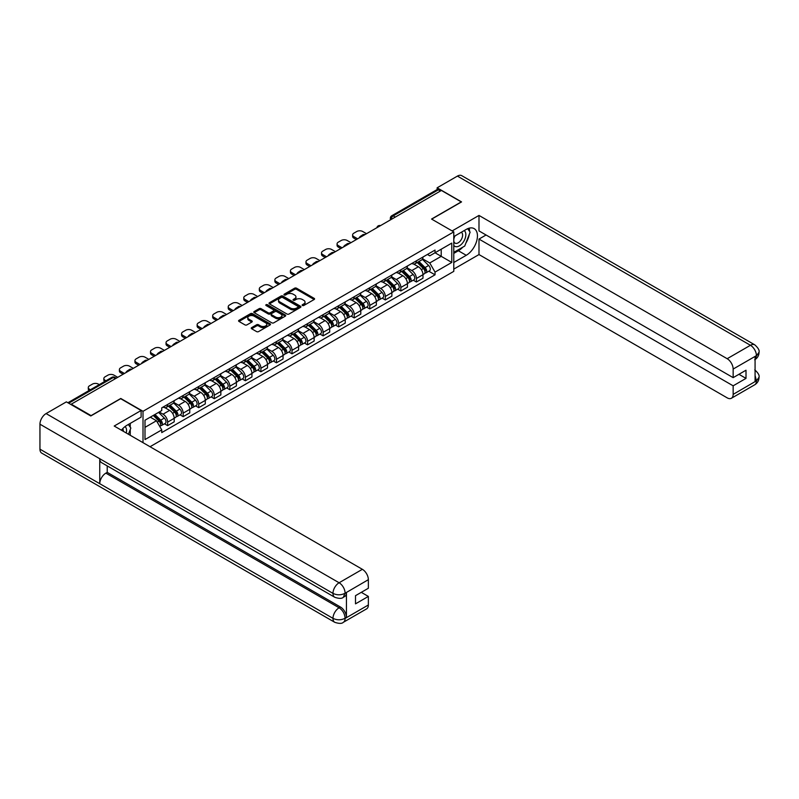 <?xml version="1.0" encoding="UTF-8"?>
<svg xmlns="http://www.w3.org/2000/svg" width="799" height="799" viewBox="0 0 799 799"><rect width="100%" height="100%" fill="white"/><g stroke="black" fill="none" stroke-linecap="round" stroke-linejoin="round"><path stroke-width="1.2" d="M302.412 305.498A0.969 0.559 0 0 0 303.78 305.498L314.177 299.495A1.388 0.799 0 0 0 314.576 298.936A1.388 0.799 0 0 0 314.177 298.367L296.559 288.199A1.388 0.799 0 0 0 294.601 288.199L284.214 294.202A0.969 0.559 0 0 0 285.583 294.991L286.921 294.212A4.424 2.557 0 0 1 293.183 294.212L294.651 295.061A4.424 2.557 0 0 1 295.95 296.868A4.424 2.557 0 0 1 294.651 298.676L293.313 299.455A0.969 0.559 0 0 0 294.681 300.244L296.02 299.465A4.424 2.557 0 0 1 302.282 299.465L303.75 300.314A4.424 2.557 0 0 1 305.048 302.122A4.424 2.557 0 0 1 303.75 303.93L302.412 304.709A0.969 0.559 0 0 0 302.412 305.498L302.412 304.709M251.655 327.63A1.388 0.799 0 0 0 251.256 328.189A1.388 0.799 0 0 0 251.655 328.759L256.599 331.605A1.388 0.799 0 0 0 258.556 331.605L270.102 324.943A1.388 0.799 0 0 0 270.501 324.374A1.388 0.799 0 0 0 270.102 323.815L252.484 313.647A1.388 0.799 0 0 0 250.536 313.647L238.991 320.309A1.388 0.799 0 0 0 238.581 320.878A1.388 0.799 0 0 0 238.991 321.438L244.953 324.883A1.388 0.799 0 0 0 246.911 324.883L251.855 322.037A1.388 0.799 0 0 0 252.254 321.468A1.388 0.799 0 0 0 251.855 320.908L248.888 319.201A3.705 2.137 0 0 1 247.81 317.682A3.705 2.137 0 0 1 250.097 315.715A3.705 2.137 0 0 1 254.132 316.174L265.717 322.866A3.705 2.137 0 0 1 266.806 324.374A3.705 2.137 0 0 1 264.519 326.352A3.705 2.137 0 0 1 260.484 325.892L258.556 324.774A1.388 0.799 0 0 0 256.599 324.774L251.655 327.63L251.655 328.759M143.011 411.305L120.779 398.471L91.076 415.62L71.251 404.174L441.418 190.452L461.253 201.907L431.55 219.056L453.782 231.88L143.011 411.305L143.011 442.666M287.021 314.047A1.388 0.799 0 0 0 288.978 314.047L300.524 307.375A1.388 0.799 0 0 0 300.933 306.816A1.388 0.799 0 0 0 300.524 306.247L282.916 296.079A1.388 0.799 0 0 0 280.958 296.079L269.413 302.741A1.388 0.799 0 0 0 269.013 303.31A1.388 0.799 0 0 0 269.413 303.88L287.021 314.047M266.427 305.707A0.969 0.559 0 0 1 267.405 305.847L285.293 316.174L273.767 322.826A1.388 0.799 0 0 1 271.81 322.826L254.202 312.659L254.202 311.53A1.388 0.799 0 0 0 253.792 312.089A1.388 0.799 0 0 0 254.202 312.659M254.202 311.53L259.146 308.674A1.388 0.799 0 0 1 261.093 308.674L268.244 312.799A1.388 0.799 0 0 0 270.192 312.799L273.478 310.911A1.388 0.799 0 0 0 273.877 310.342A1.388 0.799 0 0 0 273.478 309.782L266.037 305.488A0.969 0.559 0 0 1 267.405 304.699L285.313 315.026A1.388 0.799 0 0 1 285.712 315.595A1.388 0.799 0 0 1 285.313 316.164L285.313 315.026M150.032 446.721L453.782 271.36L453.782 231.88M71.251 404.174L71.251 404.684M395.275 217.098L393.178 215.89A2.816 1.628 60 0 0 391.77 215.75L436.923 189.683A2.816 1.628 60 0 1 438.331 189.822L393.178 215.89A2.816 1.628 120 0 0 391.18 219.335L391.18 219.455M440.419 191.031L438.331 189.822M416.399 260.834A6.482 3.745 60 0 1 415.061 263.74L421.632 259.945A6.482 3.745 -120 0 0 422.981 257.028M407.061 267.815L411.815 270.551A6.482 3.745 60 0 1 416.399 278.491L422.981 274.696A6.482 3.745 -120 0 0 418.396 266.756L413.682 264.04M422.981 274.696L422.981 278.212L416.399 282.007L413.243 280.179M415.061 263.74A6.482 3.745 60 0 1 411.865 263.45M416.399 278.491L416.399 282.007M400.848 269.802A6.482 3.745 60 0 1 399.51 272.719L406.092 268.913A6.482 3.745 -120 0 0 407.43 266.007M397.702 289.158L400.848 290.986L407.43 287.181L407.43 283.675A6.482 3.745 -120 0 0 402.846 275.735L398.142 273.018M399.51 272.719A6.482 3.745 60 0 1 396.314 272.419M391.52 276.784L396.264 279.53A6.482 3.745 60 0 1 400.848 287.47L400.848 290.986M385.308 278.781A6.482 3.745 60 0 1 383.959 281.697L390.541 277.892A6.482 3.745 -120 0 0 391.88 274.986M382.152 298.137L385.308 299.955L391.88 296.159L391.88 292.654A6.482 3.745 -120 0 0 387.295 284.714L382.591 281.987M383.959 281.697A6.482 3.745 60 0 1 380.773 281.398M375.969 285.762L380.724 288.509A6.482 3.745 60 0 1 385.308 296.449L385.308 299.955M369.757 287.76A6.482 3.745 60 0 1 368.409 290.666L374.991 286.871A6.482 3.745 -120 0 0 376.329 283.965M366.601 307.116L369.757 308.933L376.339 305.138L376.339 301.623A6.482 3.745 -120 0 0 371.745 293.682L367.041 290.966M368.409 290.666A6.482 3.745 60 0 1 365.223 290.377M360.419 294.741L365.173 297.488A6.482 3.745 60 0 1 369.757 305.428L369.757 308.933M354.207 296.739A6.482 3.745 60 0 1 352.868 299.645L359.44 295.85A6.482 3.745 -120 0 0 360.788 292.933M351.051 316.094L354.207 317.912L360.788 314.117L360.788 310.601A6.482 3.745 -120 0 0 356.204 302.661L351.49 299.945M352.868 299.645A6.482 3.745 60 0 1 349.672 299.355M344.868 303.72L349.622 306.456A6.482 3.745 60 0 1 354.207 314.406L354.207 317.912M338.656 305.717A6.482 3.745 60 0 1 337.318 308.624L343.89 304.828A6.482 3.745 -120 0 0 345.238 301.912M335.51 325.073L338.656 326.891L345.238 323.096L345.238 319.58A6.482 3.745 -120 0 0 340.654 311.64L335.94 308.923M337.318 308.624A6.482 3.745 60 0 1 334.122 308.334M329.328 312.699L334.072 315.435A6.482 3.745 60 0 1 338.656 323.375L338.656 326.891M323.106 314.686A6.482 3.745 60 0 1 321.767 317.603L328.349 313.807A6.482 3.745 -120 0 0 329.687 310.891M319.96 334.042L323.116 335.87L329.687 332.064L329.687 328.559A6.482 3.745 -120 0 0 325.103 320.619L320.399 317.902M321.767 317.603A6.482 3.745 60 0 1 318.571 317.303M313.777 321.667L318.521 324.414A6.482 3.745 60 0 1 323.116 332.354L323.116 335.87M307.565 323.665A6.482 3.745 60 0 1 306.217 326.581L312.799 322.776A6.482 3.745 -120 0 0 314.137 319.87M304.409 343.021L307.565 344.838L314.137 341.043L314.137 337.538A6.482 3.745 -120 0 0 309.553 329.597L304.848 326.871M306.217 326.581A6.482 3.745 60 0 1 303.031 326.282M298.227 330.646L302.981 333.393A6.482 3.745 60 0 1 307.565 341.333L307.565 344.838M292.015 332.644A6.482 3.745 60 0 1 290.666 335.55L297.248 331.755A6.482 3.745 -120 0 0 298.596 328.848M288.858 351.999L292.015 353.817L298.596 350.022L298.596 346.516A6.482 3.745 -120 0 0 294.012 338.566L289.298 335.85M290.666 335.55A6.482 3.745 60 0 1 287.48 335.26M282.676 339.625L287.43 342.372A6.482 3.745 60 0 1 292.015 350.312L292.015 353.817M276.464 341.622A6.482 3.745 60 0 1 275.126 344.529L281.697 340.734A6.482 3.745 -120 0 0 283.046 337.827M273.308 360.978L276.464 362.796L283.046 359.001L283.046 355.485A6.482 3.745 -120 0 0 278.461 347.545L273.747 344.828M275.126 344.529A6.482 3.745 60 0 1 271.93 344.239M267.126 348.604L271.88 351.34A6.482 3.745 60 0 1 276.464 359.29L276.464 362.796M260.913 350.601A6.482 3.745 60 0 1 259.575 353.508L266.157 349.712A6.482 3.745 -120 0 0 267.495 346.796M257.767 369.957L260.913 371.775L267.495 367.979L267.495 364.464A6.482 3.745 -120 0 0 262.911 356.524L258.207 353.807M259.575 353.508A6.482 3.745 60 0 1 256.379 353.218M251.585 357.582L256.329 360.319A6.482 3.745 60 0 1 260.913 368.259L260.913 371.775M245.373 359.57A6.482 3.745 60 0 1 244.025 362.486L250.606 358.691A6.482 3.745 -120 0 0 251.945 355.775M242.217 378.926L245.373 380.753L251.945 376.948L251.945 373.443A6.482 3.745 -120 0 0 247.36 365.503L242.656 362.786M244.025 362.486A6.482 3.745 60 0 1 240.839 362.187M236.035 366.551L240.789 369.298A6.482 3.745 60 0 1 245.373 377.238L245.373 380.753M229.822 368.549A6.482 3.745 60 0 1 228.474 371.465L235.056 367.66A6.482 3.745 -120 0 0 236.394 364.753M226.666 387.905L229.822 389.722L236.394 385.927L236.394 382.421A6.482 3.745 -120 0 0 231.81 374.481L227.106 371.755M228.474 371.465A6.482 3.745 60 0 1 225.288 371.165M220.484 375.53L225.238 378.277A6.482 3.745 60 0 1 229.822 386.217L229.822 389.722M214.272 377.528A6.482 3.745 60 0 1 212.933 380.434L219.505 376.639A6.482 3.745 -120 0 0 220.854 373.732M211.116 396.883L214.272 398.701L220.854 394.906L220.854 391.4A6.482 3.745 -120 0 0 216.269 383.45L211.555 380.733M212.933 380.434A6.482 3.745 60 0 1 209.738 380.144M204.934 384.509L209.688 387.255A6.482 3.745 60 0 1 214.272 395.195L214.272 398.701M198.721 386.506A6.482 3.745 60 0 1 197.383 389.413L203.955 385.617A6.482 3.745 -120 0 0 205.303 382.711M195.565 405.862L198.721 407.68L205.303 403.885L205.303 400.369A6.482 3.745 -120 0 0 200.719 392.429L196.005 389.712M197.383 389.413A6.482 3.745 60 0 1 194.187 389.123M189.383 393.488L194.137 396.224A6.482 3.745 60 0 1 198.721 404.174L198.721 407.68M183.171 395.485A6.482 3.745 60 0 1 181.832 398.391L188.414 394.596A6.482 3.745 -120 0 0 189.753 391.68M180.025 414.841L183.171 416.659L189.753 412.863L189.753 409.348A6.482 3.745 -120 0 0 185.168 401.408L180.464 398.691M181.832 398.391A6.482 3.745 60 0 1 178.636 398.102M173.842 402.466L178.586 405.203A6.482 3.745 60 0 1 183.171 413.143L183.171 416.659M167.63 404.454A6.482 3.745 60 0 1 166.282 407.37L172.864 403.575A6.482 3.745 -120 0 0 174.202 400.659M164.474 423.81L167.63 425.637L174.202 421.832L174.202 418.326A6.482 3.745 -120 0 0 169.618 410.386L164.914 407.67M166.282 407.37A6.482 3.745 60 0 1 163.096 407.081M159.251 411.994L163.046 414.182A6.482 3.745 60 0 1 167.63 422.122L167.63 425.637M427.415 254.472L429.752 255.82L451.785 243.106L441.218 249.208L441.218 256.339L429.752 262.961L422.611 258.836M144.999 427.365L156.464 420.743L161.748 429.892L144.999 439.56L144.999 420.224L161.748 410.556L161.748 407.85L435.036 250.067L435.036 252.774L451.785 262.442L435.036 272.109L429.752 262.961M451.785 243.106L451.785 262.442M161.748 429.892L161.748 432.599L435.036 274.816L435.036 272.109M156.464 420.743L150.282 417.178M428.793 271.211L435.036 274.816M302.791 305.637L303.75 305.078A4.424 2.557 0 0 0 305.048 303.27L305.048 302.122M295.95 296.868L295.95 298.027A4.424 2.557 0 0 1 294.651 299.835L293.692 300.384M314.157 299.505L296.559 289.348A1.388 0.799 0 0 0 294.601 289.348L284.594 295.131M300.524 306.247L300.524 307.375L282.916 297.228A1.388 0.799 0 0 0 280.958 297.228L269.433 303.89L269.413 302.741M298.077 307.206A0.969 0.559 0 0 0 298.077 306.417L282.616 297.498A0.969 0.559 0 0 0 281.248 297.498L279.83 298.317A4.424 2.557 0 0 0 278.531 300.114A4.424 2.557 0 0 0 279.83 301.922L290.397 308.024A4.424 2.557 0 0 0 296.659 308.024L298.077 307.206L298.077 308.354A0.969 0.559 0 0 0 298.367 307.965L298.367 306.816M278.531 300.114L278.531 301.273A4.424 2.557 0 0 0 279.83 303.081L279.83 301.922M298.077 308.354L296.659 309.173A4.424 2.557 0 0 1 290.397 309.173L279.83 303.081M254.222 312.669L259.146 309.822L259.146 308.674M273.877 310.342L273.877 311.49A1.388 0.799 0 0 1 273.478 312.059L270.192 313.947A1.388 0.799 0 0 1 268.244 313.947L261.093 309.822A1.388 0.799 0 0 0 259.146 309.822M275.655 317.083A3.705 2.137 0 0 0 279.68 317.543A3.705 2.137 0 0 0 281.967 315.565A3.705 2.137 0 0 0 280.888 314.057L276.804 311.7A1.388 0.799 0 0 0 274.846 311.7L271.57 313.588A1.388 0.799 0 0 0 271.161 314.157A1.388 0.799 0 0 0 271.57 314.716L275.655 317.083L275.655 318.232A3.705 2.137 0 0 0 279.68 318.691A3.705 2.137 0 0 0 281.967 316.714L281.967 315.565M271.161 314.157L271.161 315.305A1.388 0.799 0 0 0 271.57 315.875L271.57 314.716M275.655 318.232L271.57 315.875M266.806 324.374L266.806 325.533A3.705 2.137 0 0 1 264.519 327.5A3.705 2.137 0 0 1 260.484 327.041L258.556 325.922A1.388 0.799 0 0 0 256.599 325.922L251.675 328.769M247.81 317.682L247.81 318.841A3.705 2.137 0 0 0 248.888 320.349L248.888 319.201M251.855 320.908L251.855 322.037L248.888 320.349M270.082 324.953L252.484 314.796A1.388 0.799 0 0 0 250.536 314.796L239.011 321.448L238.991 320.309M417.238 262.481L423.36 268.524A3.526 2.037 60 0 1 424.289 273.807L422.981 274.566M359.74 237.613L359.4 237.413A8.809 5.084 -0 0 1 361.937 235.455M418.456 263.69L421.053 265.188M366.521 233.698L362.726 231.51A4.225 2.437 -0 0 0 356.753 231.51L353.857 233.178A4.225 2.437 -0 0 0 352.619 234.906A4.225 2.437 -0 0 0 353.857 236.634L357.642 238.821M417.917 262.092L424.629 268.704A1.688 0.979 60 0 1 425.068 271.241A1.688 0.979 60 0 1 424.918 271.3M418.936 261.503L425.058 267.545A3.526 2.037 60 0 1 425.987 272.829A3.526 2.037 60 0 1 424.918 272.938M422.361 259.276L428.644 265.478A3.526 2.037 60 0 1 429.572 270.761L425.987 272.829M356.354 239.57L353.857 238.132A4.225 2.437 180 0 1 352.619 236.404L352.619 234.906M401.687 271.46L407.82 277.503A3.526 2.037 60 0 1 408.748 282.786L407.43 283.545M344.189 246.591L343.85 246.392A8.809 5.084 -0 0 1 346.386 244.434M402.916 272.659L405.512 274.167M350.971 242.676L347.185 240.489A4.225 2.437 -0 0 0 341.203 240.489L338.307 242.157A4.225 2.437 -0 0 0 337.068 243.885A4.225 2.437 -0 0 0 338.307 245.613L342.102 247.8M402.366 271.061L409.078 277.682A1.688 0.979 60 0 1 409.527 280.219A1.688 0.979 60 0 1 409.368 280.279M403.385 270.481L409.507 276.524A3.526 2.037 60 0 1 410.436 281.807A3.526 2.037 60 0 1 409.378 281.917M406.811 268.254L413.093 274.447A3.526 2.037 60 0 1 414.032 279.73L410.436 281.807M340.803 248.539L338.307 247.101A4.225 2.437 180 0 1 337.068 245.383L337.068 243.885M386.137 280.439L392.269 286.481A3.526 2.037 60 0 1 393.198 291.765L391.88 292.524M328.639 255.56L328.299 255.37A8.809 5.084 -0 0 1 330.836 253.413M387.365 281.638L389.962 283.136M335.42 251.655L331.635 249.468A4.225 2.437 -0 0 0 325.652 249.468L322.766 251.136A4.225 2.437 -0 0 0 321.528 252.864A4.225 2.437 -0 0 0 322.766 254.581L326.551 256.769M386.816 280.04L393.527 286.661A1.688 0.979 60 0 1 393.977 289.198A1.688 0.979 60 0 1 393.817 289.258M387.835 279.46L393.957 285.503A3.526 2.037 60 0 1 394.886 290.786A3.526 2.037 60 0 1 393.827 290.896M391.26 277.223L397.552 283.425A3.526 2.037 60 0 1 398.481 288.709L394.886 290.786M325.253 257.518L322.766 256.079A4.225 2.437 180 0 1 321.528 254.352L321.528 252.864M462.761 247.191A15.86 9.159 120 0 1 458.366 250.756L466.236 255.3A15.86 9.159 120 0 0 476.594 241.328A15.86 9.159 120 0 0 474.167 228.624A15.86 9.159 120 0 0 466.236 229.413L453.782 236.604M466.236 255.3L453.782 262.501M453.782 269.113L478.991 254.561L478.991 239.081L733.152 385.817L733.152 394.386L756.563 380.743L755.075 381.443L755.075 356.694L756.423 355.635L733.152 369.068A8.459 4.884 -120 0 0 727.17 358.711L750.441 345.278L457.418 176.1L437.133 187.805L461.552 201.907L431.7 219.136M486.072 234.996L478.991 239.081M738.935 374.302L746.006 378.386L746.006 370.217L733.152 377.647L478.991 230.911L478.991 215.43L727.17 358.711M452.134 230.931L478.991 215.43M478.991 254.561L727.17 397.842A8.459 4.884 -120 0 0 731.395 398.262A8.459 4.884 -120 0 0 733.152 394.386M457.418 176.1A8.669 5.004 -60 0 1 461.752 175.67L754.775 344.848A8.669 5.004 -60 0 0 750.441 345.278A8.459 4.884 60 0 1 756.423 355.635M437.133 189.593L437.133 187.805M733.152 377.647L733.152 369.068M746.006 378.386L733.152 385.817M465.907 243.036A15.86 9.159 120 0 0 469.323 234.237M469.572 231.4A15.86 9.159 120 0 0 469.183 228.164M458.366 250.756L453.782 253.403M755.075 375.52L756.423 380.664M754.775 369.877C758.181 372.933 759.599 375.38 759.05 377.208L756.583 380.743M754.775 344.848C758.181 347.875 759.599 350.342 759.05 352.239L756.573 355.715M334.771 597.282A8.669 5.004 -60 0 1 332.973 593.377C336.968 595.285 340.953 595.275 344.928 593.327L343.34 597.272C341.922 598.711 339.066 598.721 334.771 597.282L101.543 462.631A8.669 5.004 -60 0 1 99.755 458.726L39.95 424.199A8.669 5.004 -60 0 1 46.082 413.582L66.367 401.867L90.786 415.969L120.679 398.701L141.113 410.496L141.113 417.118L126.961 425.288A15.86 9.159 120 0 0 121.408 430.192M141.113 410.496L114.207 426.037L362.376 569.317A8.459 4.884 60 0 1 368.359 579.674L368.359 588.254L355.505 595.674L355.505 603.844L368.359 596.424L368.359 604.993A8.459 4.884 60 0 1 366.611 608.868L343.34 622.301A8.459 4.884 -120 0 0 345.088 618.436L368.359 604.993M129.897 435.095L133.243 437.023M130.247 434.896L130.247 429.582M130.247 427.205L130.247 423.39M343.34 622.301C341.982 623.739 339.136 623.739 334.771 622.311L41.748 453.133A8.669 5.004 -60 0 1 39.95 449.168L99.755 483.695A8.669 5.004 -60 0 1 105.877 473.138L339.106 607.789L340.454 607.01A8.459 4.884 60 0 1 346.436 617.367L346.436 592.628A8.459 4.884 60 0 1 344.679 596.493L343.34 597.272M39.95 424.199L39.95 449.168M46.082 413.582L339.106 582.761A8.669 5.004 -60 0 0 332.973 593.377L99.755 458.726L99.755 483.695L332.973 618.346C336.958 620.274 340.943 620.274 344.938 618.346L345.088 618.436M368.359 596.424L361.288 592.339M107.226 465.907L107.226 472.359L340.454 607.01M107.226 472.359L105.877 473.138M453.782 245.403A9.159 5.293 120 0 0 461.063 244.624A9.159 5.293 120 0 0 465.837 234.646A9.159 5.293 120 0 0 464.169 230.601M454.541 236.164A9.159 5.293 120 0 0 453.782 237.812M453.782 240.879A6.272 3.625 120 0 0 455.04 243.136A6.272 3.625 120 0 0 459.874 241.458A6.272 3.625 120 0 0 462.611 235.146A6.272 3.625 120 0 0 461.313 232.269A6.272 3.625 120 0 0 461.293 232.259M455.06 235.865A6.272 3.625 120 0 0 453.782 239.62M467.665 228.684L470.122 232.169L464.738 246.042L453.982 252.254M126.252 432.988A9.159 5.293 120 0 0 126.562 430.521A9.159 5.293 120 0 0 125.044 426.586M123.336 431.31A6.272 3.625 120 0 0 123.336 431.021A6.272 3.625 120 0 0 122.686 428.733M128.339 424.489L130.846 428.054L128.439 434.257M370.596 289.408L376.719 295.45A3.526 2.037 60 0 1 377.647 300.734L376.329 301.493M313.098 264.539L312.759 264.349A8.809 5.084 -0 0 1 315.295 262.392M371.815 290.616L374.411 292.114M319.87 260.624L316.084 258.437A4.225 2.437 -0 0 0 310.102 258.437L307.216 260.114A4.225 2.437 -0 0 0 305.977 261.832A4.225 2.437 -0 0 0 307.216 263.56L311.001 265.747M371.275 289.018L377.977 295.64A1.688 0.979 60 0 1 378.426 298.177A1.688 0.979 60 0 1 378.277 298.237M372.284 288.429L378.416 294.471A3.526 2.037 60 0 1 379.345 299.755A3.526 2.037 60 0 1 378.277 299.875M375.72 286.202L382.002 292.404A3.526 2.037 60 0 1 382.931 297.687L379.345 299.755M309.702 266.496L307.216 265.058A4.225 2.437 180 0 1 305.977 263.33L305.977 261.832M355.046 298.387L361.168 304.429A3.526 2.037 60 0 1 362.097 309.712L360.788 310.471M297.548 273.518L297.208 273.318A8.809 5.084 -0 0 1 299.745 271.36M356.264 299.595L358.861 301.093M304.319 269.603L300.534 267.415A4.225 2.437 -0 0 0 294.551 267.415L291.665 269.083A4.225 2.437 -0 0 0 290.427 270.811A4.225 2.437 -0 0 0 291.665 272.539L295.45 274.726M355.725 297.997L362.426 304.609A1.688 0.979 60 0 1 362.876 307.146A1.688 0.979 60 0 1 362.726 307.206M356.744 297.408L362.866 303.45A3.526 2.037 60 0 1 363.795 308.734A3.526 2.037 60 0 1 362.726 308.853M360.169 295.181L366.451 301.383A3.526 2.037 60 0 1 367.38 306.666L363.795 308.734M294.152 275.475L291.665 274.037A4.225 2.437 180 0 1 290.427 272.309L290.427 270.811M339.495 307.365L345.617 313.408A3.526 2.037 60 0 1 346.546 318.691L345.238 319.45M281.997 282.496L281.657 282.297A8.809 5.084 -0 0 1 284.194 280.339M340.714 308.574L343.31 310.072M288.779 278.581L284.983 276.394A4.225 2.437 -0 0 0 279.011 276.394L276.114 278.062A4.225 2.437 -0 0 0 274.876 279.79A4.225 2.437 -0 0 0 276.114 281.518L279.9 283.705M340.174 306.976L346.886 313.588A1.688 0.979 60 0 1 347.325 316.124A1.688 0.979 60 0 1 347.175 316.184M341.193 306.387L347.315 312.429A3.526 2.037 60 0 1 348.244 317.712A3.526 2.037 60 0 1 347.185 317.822M344.619 304.159L350.901 310.362A3.526 2.037 60 0 1 351.83 315.645L348.244 317.712M278.611 284.454L276.114 283.016A4.225 2.437 180 0 1 274.876 281.288L274.876 279.79M323.945 316.344L330.077 322.387A3.526 2.037 60 0 1 331.006 327.67L329.687 328.429M266.447 291.475L266.107 291.275A8.809 5.084 -0 0 1 268.644 289.318M325.173 317.543L327.77 319.051M273.228 287.56L269.443 285.373A4.225 2.437 -0 0 0 263.46 285.373L260.564 287.041A4.225 2.437 -0 0 0 259.325 288.769A4.225 2.437 -0 0 0 260.564 290.496L264.359 292.684M324.624 315.955L331.335 322.566A1.688 0.979 60 0 1 331.785 325.103A1.688 0.979 60 0 1 331.625 325.163M325.642 315.365L331.765 321.408A3.526 2.037 60 0 1 332.694 326.691A3.526 2.037 60 0 1 331.635 326.801M329.068 313.138L335.35 319.33A3.526 2.037 60 0 1 336.289 324.614L332.694 326.691M263.061 293.423L260.564 291.985A4.225 2.437 180 0 1 259.325 290.267L259.325 288.769M308.404 325.323L314.526 331.365A3.526 2.037 60 0 1 315.455 336.649L314.137 337.408M250.896 300.444L250.556 300.254A8.809 5.084 -0 0 1 253.093 298.297M309.622 326.521L312.219 328.019M257.678 296.539L253.892 294.352A4.225 2.437 -0 0 0 247.91 294.352L245.023 296.02A4.225 2.437 -0 0 0 243.785 297.747A4.225 2.437 -0 0 0 245.023 299.465L248.809 301.652M309.083 324.923L315.785 331.545A1.688 0.979 60 0 1 316.234 334.082A1.688 0.979 60 0 1 316.074 334.142M310.092 324.344L316.214 330.387A3.526 2.037 60 0 1 317.153 335.67A3.526 2.037 60 0 1 316.084 335.78M313.518 322.107L319.81 328.309A3.526 2.037 60 0 1 320.739 333.592L317.153 335.67M247.51 302.402L245.023 300.963A4.225 2.437 180 0 1 243.785 299.235L243.785 297.747M292.853 334.292L298.976 340.334A3.526 2.037 60 0 1 299.905 345.617L298.586 346.376M235.355 309.423L235.016 309.233A8.809 5.084 -0 0 1 237.553 307.275M294.072 335.5L296.669 336.998M242.127 305.508L238.342 303.32A4.225 2.437 -0 0 0 232.359 303.32L229.473 304.998A4.225 2.437 -0 0 0 228.234 306.716A4.225 2.437 -0 0 0 229.473 308.444L233.258 310.631M293.533 333.902L300.234 340.524A1.688 0.979 60 0 1 300.684 343.061A1.688 0.979 60 0 1 300.534 343.121M294.541 333.313L300.674 339.355A3.526 2.037 60 0 1 301.603 344.639A3.526 2.037 60 0 1 300.534 344.759M297.977 331.086L304.259 337.288A3.526 2.037 60 0 1 305.188 342.571L301.603 344.639M231.96 311.38L229.473 309.942A4.225 2.437 180 0 1 228.234 308.214L228.234 306.716M277.303 343.27L283.425 349.313A3.526 2.037 60 0 1 284.354 354.596L283.046 355.355M219.805 318.401L219.465 318.202A8.809 5.084 -0 0 1 222.002 316.244M278.521 344.479L281.118 345.977M226.576 314.486L222.791 312.299A4.225 2.437 -0 0 0 216.809 312.299L213.922 313.967A4.225 2.437 -0 0 0 212.684 315.695A4.225 2.437 -0 0 0 213.922 317.423L217.708 319.61M277.982 342.881L284.694 349.493A1.688 0.979 60 0 1 285.133 352.029A1.688 0.979 60 0 1 284.983 352.099M279.001 342.292L285.123 348.334A3.526 2.037 60 0 1 286.052 353.617A3.526 2.037 60 0 1 284.983 353.737M282.427 340.064L288.709 346.267A3.526 2.037 60 0 1 289.637 351.55L286.052 353.617M216.419 320.359L213.922 318.921A4.225 2.437 180 0 1 212.684 317.193L212.684 315.695M261.752 352.249L267.875 358.292A3.526 2.037 60 0 1 268.814 363.575L267.495 364.334M204.254 327.38L203.915 327.181A8.809 5.084 -0 0 1 206.452 325.223M262.971 353.458L265.568 354.956M211.036 323.465L207.241 321.278A4.225 2.437 -0 0 0 201.268 321.278L198.372 322.946A4.225 2.437 -0 0 0 197.133 324.674A4.225 2.437 -0 0 0 198.372 326.401L202.157 328.589M262.432 351.86L269.143 358.471A1.688 0.979 60 0 1 269.583 361.008A1.688 0.979 60 0 1 269.433 361.068M263.45 351.27L269.573 357.313A3.526 2.037 60 0 1 270.501 362.596A3.526 2.037 60 0 1 269.443 362.706M266.876 349.043L273.158 355.245A3.526 2.037 60 0 1 274.087 360.529L270.501 362.596M200.869 329.338L198.372 327.9A4.225 2.437 180 0 1 197.133 326.172L197.133 324.674M246.202 361.228L252.334 367.27A3.526 2.037 60 0 1 253.263 372.554L251.945 373.313M188.704 336.359L188.364 336.159A8.809 5.084 -0 0 1 190.901 334.202M247.43 362.426L250.027 363.935M195.485 332.444L191.7 330.257A4.225 2.437 -0 0 0 185.718 330.257L182.821 331.925A4.225 2.437 -0 0 0 181.583 333.652A4.225 2.437 -0 0 0 182.821 335.38L186.616 337.568M246.881 360.838L253.593 367.45A1.688 0.979 60 0 1 254.042 369.987A1.688 0.979 60 0 1 253.882 370.047M247.9 360.249L254.022 366.292A3.526 2.037 60 0 1 254.951 371.575A3.526 2.037 60 0 1 253.892 371.685M251.325 358.022L257.618 364.214A3.526 2.037 60 0 1 258.546 369.498L254.951 371.575M185.318 338.307L182.821 336.868A4.225 2.437 180 0 1 181.583 335.151L181.583 333.652M230.661 370.207L236.784 376.249A3.526 2.037 60 0 1 237.712 381.532L236.394 382.292M173.153 345.328L172.814 345.138A8.809 5.084 -0 0 1 175.351 343.18M231.88 371.405L234.477 372.903M179.935 341.423L176.15 339.235A4.225 2.437 -0 0 0 170.167 339.235L167.281 340.903A4.225 2.437 -0 0 0 166.042 342.631A4.225 2.437 -0 0 0 167.281 344.349L171.066 346.536M231.34 369.807L238.042 376.429A1.688 0.979 60 0 1 238.492 378.966A1.688 0.979 60 0 1 238.332 379.026M232.349 369.228L238.482 375.27A3.526 2.037 60 0 1 239.41 380.554A3.526 2.037 60 0 1 238.342 380.664M235.775 366.991L242.067 373.193A3.526 2.037 60 0 1 242.996 378.476L239.41 380.554M169.768 347.285L167.281 345.847A4.225 2.437 180 0 1 166.042 344.119L166.042 342.631M215.111 379.175L221.233 385.218A3.526 2.037 60 0 1 222.162 390.501L220.844 391.26M157.613 354.307L157.273 354.117A8.809 5.084 -0 0 1 159.81 352.159M216.329 380.384L218.926 381.882M164.384 350.391L160.599 348.204A4.225 2.437 -0 0 0 154.616 348.204L151.73 349.882A4.225 2.437 -0 0 0 150.492 351.6A4.225 2.437 -0 0 0 151.73 353.328L155.515 355.515M215.79 378.786L222.492 385.408A1.688 0.979 60 0 1 222.941 387.944A1.688 0.979 60 0 1 222.791 388.004M216.799 378.197L222.931 384.239A3.526 2.037 60 0 1 223.86 389.522A3.526 2.037 60 0 1 222.791 389.642M220.234 375.969L226.517 382.172A3.526 2.037 60 0 1 227.445 387.455L223.86 389.522M154.217 356.264L151.73 354.826A4.225 2.437 180 0 1 150.492 353.098L150.492 351.6M199.56 388.154L205.683 394.197A3.526 2.037 60 0 1 206.611 399.48L205.303 400.239M142.062 363.285L141.723 363.086A8.809 5.084 -0 0 1 144.259 361.128M200.779 389.363L203.375 390.861M148.834 359.37L145.048 357.183A4.225 2.437 -0 0 0 139.076 357.183L136.18 358.851A4.225 2.437 -0 0 0 134.941 360.579A4.225 2.437 -0 0 0 136.18 362.307L139.965 364.494M200.239 387.765L206.951 394.376A1.688 0.979 60 0 1 207.39 396.913A1.688 0.979 60 0 1 207.241 396.983M201.258 387.175L207.38 393.218A3.526 2.037 60 0 1 208.309 398.501A3.526 2.037 60 0 1 207.241 398.621M204.684 384.948L210.966 391.15A3.526 2.037 60 0 1 211.895 396.434L208.309 398.501M138.676 365.243L136.18 363.805A4.225 2.437 180 0 1 134.941 362.077L134.941 360.579M184.01 397.133L190.132 403.175A3.526 2.037 60 0 1 191.071 408.459L189.753 409.218M126.512 372.264L126.172 372.064A8.809 5.084 -0 0 1 128.709 370.107M185.238 398.341L187.825 399.84M133.293 368.349L129.508 366.162A4.225 2.437 -0 0 0 123.525 366.162L120.629 367.83A4.225 2.437 -0 0 0 119.391 369.557A4.225 2.437 -0 0 0 120.629 371.285L124.424 373.473M184.689 396.743L191.4 403.355A1.688 0.979 60 0 1 191.84 405.892A1.688 0.979 60 0 1 191.69 405.952M185.708 396.154L191.83 402.197A3.526 2.037 60 0 1 192.759 407.48A3.526 2.037 60 0 1 191.7 407.59M189.133 393.927L195.415 400.129A3.526 2.037 60 0 1 196.344 405.413L192.759 407.48M123.126 374.222L120.629 372.783A4.225 2.437 180 0 1 119.391 371.056L119.391 369.557M168.459 406.112L174.591 412.154A3.526 2.037 60 0 1 175.52 417.438L174.202 418.197M169.688 407.31L172.284 408.818M117.743 377.328L113.957 375.14A4.225 2.437 -0 0 0 107.975 375.14L105.088 376.808A4.225 2.437 -0 0 0 103.85 378.536A4.225 2.437 -0 0 0 105.088 380.264L105.947 380.763M169.138 405.722L175.85 412.334A1.688 0.979 60 0 1 176.299 414.871A1.688 0.979 60 0 1 176.14 414.931M170.157 405.133L176.279 411.175A3.526 2.037 60 0 1 177.208 416.459A3.526 2.037 60 0 1 176.15 416.569M173.583 402.906L179.875 409.098A3.526 2.037 60 0 1 180.804 414.381L177.208 416.459M104.689 381.493A4.225 2.437 180 0 1 103.85 380.034L103.85 378.536M153.278 415.45L159.041 421.133A3.526 2.037 60 0 1 159.97 426.416L159.8 426.516M154.137 416.289L156.734 417.787M99.276 384.619L98.407 384.119A4.225 2.437 -0 0 0 92.424 384.119L89.538 385.787A4.225 2.437 -0 0 0 88.299 387.515A4.225 2.437 -0 0 0 89.538 389.233L90.407 389.742M153.957 415.051L160.299 421.313A1.688 0.979 60 0 1 160.749 423.85A1.688 0.979 60 0 1 160.589 423.909M154.976 414.471L160.739 420.154A3.526 2.037 60 0 1 161.668 425.438A3.526 2.037 60 0 1 160.599 425.547M158.562 412.394L164.324 418.077A3.526 2.037 60 0 1 165.253 423.36L161.668 425.438M89.138 390.471A4.225 2.437 180 0 1 88.299 389.003L88.299 387.515M391.28 219.395L391.18 219.335A2.816 1.628 0 0 1 390.361 218.187L390.361 219.935M183.171 413.143L189.753 409.348M198.721 404.174L205.303 400.369M214.272 395.195L220.854 391.4M229.822 386.217L236.394 382.421M245.373 377.238L251.945 373.443M260.913 368.259L267.495 364.464M276.464 359.29L283.046 355.485M292.015 350.312L298.596 346.516M307.565 341.333L314.137 337.538M323.116 332.354L329.687 328.559M338.656 323.375L345.238 319.58M354.207 314.406L360.788 310.601M369.757 305.428L376.339 301.623M385.308 296.449L391.88 292.654M400.848 287.47L407.43 283.675M167.63 422.122L174.202 418.326M163.046 414.182L169.618 410.386M178.586 405.203L185.168 401.408M194.137 396.224L200.719 392.429M209.688 387.255L216.269 383.45M225.238 378.277L231.81 374.481M240.789 369.298L247.36 365.503M256.329 360.319L262.911 356.524M271.88 351.34L278.461 347.545M287.43 342.372L294.012 338.566M302.981 333.393L309.553 329.597M318.521 324.414L325.103 320.619M334.072 315.435L340.654 311.64M349.622 306.456L356.204 302.661M365.173 297.488L371.745 293.682M380.724 288.509L387.295 284.714M396.264 279.53L402.846 275.735M411.815 270.551L418.396 266.756M380.244 225.767A2.816 1.628 120 0 0 379.006 226.487M364.694 234.746A2.816 1.628 120 0 0 363.455 235.465M349.153 243.725A2.816 1.628 120 0 0 347.905 244.444M333.602 252.704A2.816 1.628 120 0 0 332.354 253.423M318.052 261.682A2.816 1.628 120 0 0 316.803 262.392M302.501 270.651A2.816 1.628 120 0 0 301.263 271.37M286.951 279.63A2.816 1.628 120 0 0 285.712 280.349M271.41 288.609A2.816 1.628 120 0 0 270.162 289.328M255.86 297.588A2.816 1.628 120 0 0 254.611 298.307M240.309 306.566A2.816 1.628 120 0 0 239.061 307.275M224.759 315.535A2.816 1.628 120 0 0 223.52 316.254M209.208 324.514A2.816 1.628 120 0 0 207.97 325.233M193.668 333.493A2.816 1.628 120 0 0 192.419 334.212M178.117 342.471A2.816 1.628 120 0 0 176.869 343.19M162.567 351.45A2.816 1.628 120 0 0 161.318 352.169M147.016 360.419A2.816 1.628 120 0 0 145.778 361.138M131.475 369.398A2.816 1.628 120 0 0 130.227 370.117M115.396 378.676L113.308 377.468L68.704 403.215M116.225 378.197L114.716 377.328A2.816 1.628 120 0 0 113.308 377.468A2.816 1.628 60 0 0 111.9 377.328L67.875 402.746M303.75 305.078L303.75 303.93M293.313 300.244L293.313 299.455M294.651 299.835L294.651 298.676M284.214 294.991L284.214 294.202M294.601 289.348L294.601 288.199M296.559 289.348L296.559 288.199M314.177 299.495L314.177 298.367M280.958 297.228L280.958 296.079M282.916 297.228L282.916 296.079M290.397 309.173L290.397 308.024M296.659 309.173L296.659 308.024M261.093 309.822L261.093 308.674M268.244 313.947L268.244 312.799M270.192 313.947L270.192 312.799M273.478 312.059L273.478 310.911M267.405 305.847L267.405 304.699M256.599 325.922L256.599 324.774M258.556 325.922L258.556 324.774M260.484 327.041L260.484 325.892M250.536 314.796L250.536 313.647M252.484 314.796L252.484 313.647M270.102 324.943L270.102 323.815M423.36 268.524L421.343 269.692M425.418 270.471L424.788 270.831M428.644 265.478L425.058 267.545M353.857 238.132L353.857 236.634M407.82 277.503L405.792 278.671M409.877 279.44L409.238 279.81M413.093 274.447L409.507 276.524M338.307 247.101L338.307 245.613M392.269 286.481L390.242 287.65M394.326 288.419L393.687 288.789M397.552 283.425L393.957 285.503M322.766 256.079L322.766 254.581M759.05 377.238C758.95 380.554 757.492 383.081 754.675 384.818A8.459 4.884 -120 0 0 756.423 380.953M755.075 359.51L756.423 355.915M346.436 617.367L344.948 618.346M368.359 579.674L344.948 593.317M345.088 593.397L346.436 592.628M345.088 593.118A8.459 4.884 60 0 0 339.106 582.761L362.376 569.317M334.771 622.311A8.669 5.004 -60 0 1 332.973 618.346A8.669 5.004 -60 0 1 339.106 607.789C342.711 610.196 344.699 613.652 345.088 618.146M376.719 295.45L374.691 296.619M378.776 297.398L378.137 297.767M382.002 292.404L378.416 294.471M307.216 265.058L307.216 263.56M361.168 304.429L359.151 305.598M363.225 306.377L362.596 306.746M366.451 301.383L362.866 303.45M291.665 274.037L291.665 272.539M345.617 313.408L343.6 314.576M347.675 315.355L347.046 315.715M350.901 310.362L347.315 312.429M276.114 283.016L276.114 281.518M330.077 322.387L328.049 323.555M332.134 324.324L331.495 324.694M335.35 319.33L331.765 321.408M260.564 291.985L260.564 290.496M314.526 331.365L312.499 332.534M316.584 333.303L315.945 333.672M319.81 328.309L316.214 330.387M245.023 300.963L245.023 299.465M298.976 340.334L296.948 341.503M301.033 342.282L300.394 342.651M304.259 337.288L300.674 339.355M229.473 309.942L229.473 308.444M283.425 349.313L281.408 350.481M285.483 351.26L284.853 351.63M288.709 346.267L285.123 348.334M213.922 318.921L213.922 317.423M267.875 358.292L265.857 359.46M269.932 360.239L269.303 360.599M273.158 355.245L269.573 357.313M198.372 327.9L198.372 326.401M252.334 367.27L250.307 368.439M254.392 369.208L253.752 369.577M257.618 364.214L254.022 366.292M182.821 336.868L182.821 335.38M236.784 376.249L234.756 377.418M238.841 378.187L238.202 378.556M242.067 373.193L238.482 375.27M167.281 345.847L167.281 344.349M221.233 385.218L219.206 386.386M223.291 387.165L222.661 387.535M226.517 382.172L222.931 384.239M151.73 354.826L151.73 353.328M205.683 394.197L203.665 395.365M207.74 396.144L207.111 396.514M210.966 391.15L207.38 393.218M136.18 363.805L136.18 362.307M190.132 403.175L188.115 404.344M192.199 405.123L191.56 405.483M195.415 400.129L191.83 402.197M120.629 372.783L120.629 371.285M174.591 412.154L172.564 413.323M176.649 414.092L176.01 414.461M179.875 409.098L176.279 411.175M105.088 381.263L105.088 380.264M159.041 421.133L157.273 422.152M161.098 423.071L160.459 423.44M164.324 418.077L160.739 420.154M89.538 390.242L89.538 389.233M380.484 225.628A2.816 2.816 0 0 0 376.868 227.725M364.933 234.606A2.816 2.816 0 0 0 361.318 236.694M349.393 243.585A2.816 2.816 0 0 0 345.767 245.673M333.842 252.564A2.816 2.816 0 0 0 330.227 254.651M318.292 261.543A2.816 2.816 0 0 0 314.676 263.63M302.741 270.511A2.816 2.816 0 0 0 299.126 272.609M287.191 279.49A2.816 2.816 0 0 0 283.575 281.578M271.65 288.469A2.816 2.816 0 0 0 268.025 290.556M256.099 297.448A2.816 2.816 0 0 0 252.484 299.535M240.549 306.426A2.816 2.816 0 0 0 236.933 308.514M224.998 315.405A2.816 2.816 0 0 0 221.383 317.493M209.448 324.374A2.816 2.816 0 0 0 205.832 326.461M193.907 333.353A2.816 2.816 0 0 0 190.282 335.44M178.357 342.332A2.816 2.816 0 0 0 174.741 344.419M162.806 351.31A2.816 2.816 0 0 0 159.191 353.398M147.256 360.289A2.816 2.816 0 0 0 143.64 362.376M131.705 369.258A2.816 2.816 0 0 0 128.09 371.345M114.716 377.328A2.816 2.816 0 0 0 111.9 377.328M391.77 215.75A2.816 2.816 0 0 0 390.361 218.187M731.395 398.262L754.675 384.818M759.05 352.269C758.94 355.555 757.482 358.062 754.675 359.79"/></g></svg>

